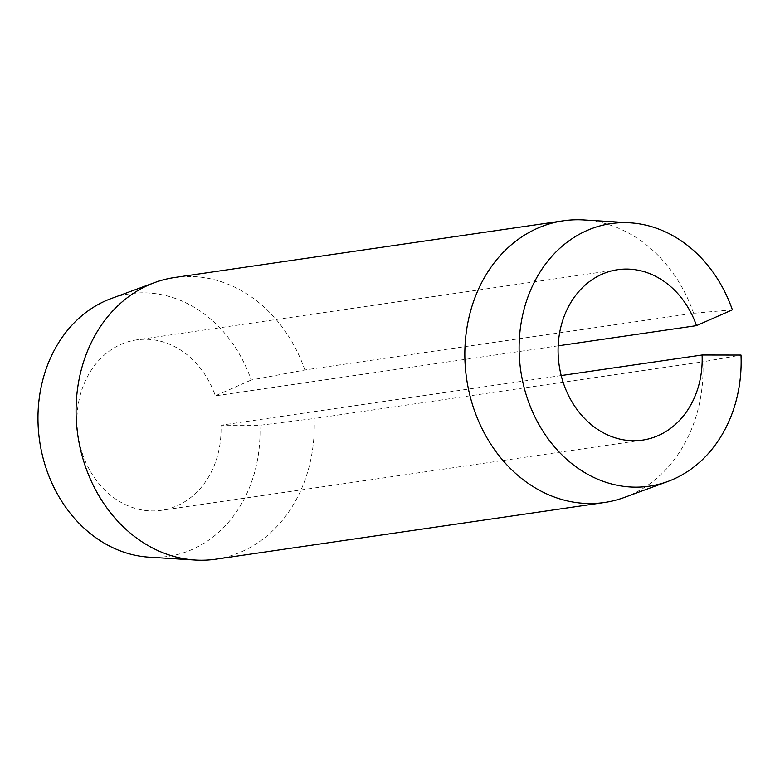 <?xml version="1.0" encoding="UTF-8"?>
<svg xmlns="http://www.w3.org/2000/svg" width="780" height="780" viewBox="0 0 780 780"><rect width="100%" height="100%" fill="white"/><g stroke="black" fill="none" stroke-linecap="round" stroke-linejoin="round"><path stroke-width="0.58" stroke-dasharray="3.9 2.92" d="M732.371 309.826L693.625 313.277L304.863 369.993L251.219 380.016A132.678 110.507 81.7 0 0 111.257 298.526M304.863 369.993A142.34 118.56 81.7 0 0 174.623 277.505M624.409 497.425A142.34 118.56 81.7 0 0 702.887 361.822L741 355.066M215.719 559.211A142.34 118.56 81.7 0 0 314.116 418.538L702.887 361.822M558.178 345.823L215.339 395.84A86.112 71.721 81.7 0 0 136.549 339.895A86.112 71.721 81.7 0 0 78.76 439.901A86.112 71.721 81.7 0 0 161.411 510.305A86.112 71.721 81.7 0 0 220.935 425.207L259.857 425.266L314.116 418.538M251.219 380.016L215.339 395.84M148.99 557.173A132.678 110.507 81.7 0 0 259.857 425.266M561.2 375.56L220.935 425.207M693.625 313.277A142.34 118.56 81.7 0 0 583.928 219.95M617.701 269.695L136.549 339.895M642.564 440.105L161.411 510.305"/><path stroke-width="1.17" d="M558.178 345.823L696.481 325.65L732.371 309.826A132.678 110.507 81.7 0 0 630.123 222.826L583.928 219.95A142.34 118.56 81.7 0 0 563.394 220.789L174.623 277.505A142.34 118.56 81.7 0 0 154.694 282.575L111.257 298.526A132.678 110.507 81.7 0 0 40.784 447.905A132.678 110.507 81.7 0 0 148.99 557.173L195.175 560.05A142.34 118.56 81.7 0 0 215.719 559.211L604.49 502.495A142.34 118.56 81.7 0 0 624.409 497.425L667.856 481.474A132.678 110.507 81.7 0 0 741 355.066L702.088 355.007L561.2 375.56M154.694 282.575A142.34 118.56 81.7 0 0 79.092 442.825A142.34 118.56 81.7 0 0 195.175 560.05M630.123 222.826A132.678 110.507 81.7 0 0 521.927 377.705A132.678 110.507 81.7 0 0 667.856 481.474M563.394 220.789A142.34 118.56 81.7 0 0 467.854 386.1A142.34 118.56 81.7 0 0 604.49 502.495M696.481 325.65A86.112 71.721 81.7 0 0 617.701 269.695A86.112 71.721 81.7 0 0 559.904 369.7A86.112 71.721 81.7 0 0 642.564 440.105A86.112 71.721 81.7 0 0 702.088 355.007"/></g></svg>
